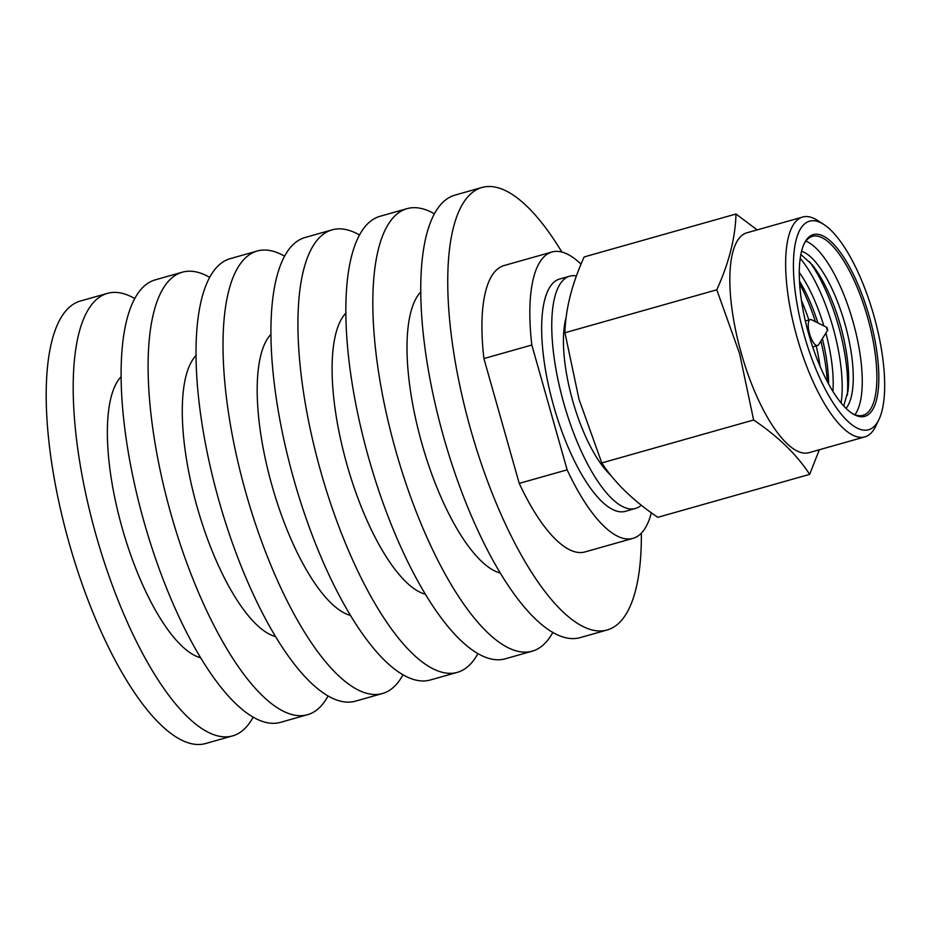 <?xml version="1.0" encoding="UTF-8"?>
<svg xmlns="http://www.w3.org/2000/svg" width="931" height="931" viewBox="0 0 931 931"><rect width="100%" height="100%" fill="white"/><g stroke="black" fill="none" stroke-linecap="round" stroke-linejoin="round"><path stroke-width="1.4" d="M576.429 275.937A120.704 40.289 74.2 0 0 569.737 276.181A120.704 40.289 74.2 0 0 563.814 403.332A120.704 40.289 74.2 0 0 635.419 508.477A120.704 40.289 74.2 0 0 635.442 508.477A120.704 40.289 74.2 0 0 641.273 505.172M569.737 276.181A120.704 40.289 74.2 0 0 569.714 276.181L559.636 279.032A120.704 40.289 74.2 0 0 559.636 279.032A120.704 40.289 74.2 0 0 559.612 279.032A120.704 40.289 74.2 0 0 553.724 406.184A120.704 40.289 74.2 0 0 625.318 511.34A120.704 40.289 74.2 0 0 625.353 511.328L635.419 508.477M134.797 298.56A229.934 76.749 74.2 0 0 107.449 293.37L80.462 301.004A229.934 76.749 74.2 0 0 80.462 301.004A229.934 76.749 74.2 0 0 80.415 301.016A229.934 76.749 74.2 0 0 69.173 543.215A229.934 76.749 74.2 0 0 205.576 743.532A229.934 76.749 74.2 0 0 205.623 743.52M107.449 293.37A229.934 76.749 74.2 0 0 107.402 293.381A229.934 76.749 74.2 0 0 96.172 535.593A229.934 76.749 74.2 0 0 232.575 735.897A229.934 76.749 74.2 0 0 232.622 735.886A229.934 76.749 74.2 0 0 253.151 717.161M155.407 279.812A229.934 76.749 74.2 0 0 155.372 279.824A229.934 76.749 74.2 0 0 155.326 279.835A229.934 76.749 74.2 0 0 144.084 522.035A229.934 76.749 74.2 0 0 280.487 722.351A229.934 76.749 74.2 0 0 280.534 722.34M209.708 277.38A229.934 76.749 74.2 0 0 182.36 272.189A229.934 76.749 74.2 0 0 182.313 272.201A229.934 76.749 74.2 0 0 171.083 514.412A229.934 76.749 74.2 0 0 307.486 714.717A229.934 76.749 74.2 0 0 307.533 714.705A229.934 76.749 74.2 0 0 328.061 695.981M284.607 256.2A229.934 76.749 74.2 0 0 257.27 251.009L230.283 258.643A229.934 76.749 74.2 0 0 230.283 258.643A229.934 76.749 74.2 0 0 230.236 258.655A229.934 76.749 74.2 0 0 218.994 500.855A229.934 76.749 74.2 0 0 355.398 701.171A229.934 76.749 74.2 0 0 355.444 701.159M257.27 251.009A229.934 76.749 74.2 0 0 257.224 251.021A229.934 76.749 74.2 0 0 245.993 493.221A229.934 76.749 74.2 0 0 382.397 693.537A229.934 76.749 74.2 0 0 382.443 693.525A229.934 76.749 74.2 0 0 402.972 674.8M305.228 237.452A229.934 76.749 74.2 0 0 305.182 237.463A229.934 76.749 74.2 0 0 305.147 237.475A229.934 76.749 74.2 0 0 293.905 479.674A229.934 76.749 74.2 0 0 430.308 679.991A229.934 76.749 74.2 0 0 430.355 679.979M359.517 235.019A229.934 76.749 74.2 0 0 332.181 229.829A229.934 76.749 74.2 0 0 332.134 229.841A229.934 76.749 74.2 0 0 320.904 472.04A229.934 76.749 74.2 0 0 457.307 672.357A229.934 76.749 74.2 0 0 457.354 672.345A229.934 76.749 74.2 0 0 477.882 653.62M380.139 216.271A229.934 76.749 74.2 0 0 380.092 216.283A229.934 76.749 74.2 0 0 380.057 216.295A229.934 76.749 74.2 0 0 368.816 458.494A229.934 76.749 74.2 0 0 505.219 658.811A229.934 76.749 74.2 0 0 505.265 658.799L532.218 651.176A229.934 76.749 74.2 0 0 552.793 632.44M434.428 213.839A229.934 76.749 74.2 0 0 407.091 208.649A229.934 76.749 74.2 0 0 407.045 208.66A229.934 76.749 74.2 0 0 395.815 450.86A229.934 76.749 74.2 0 0 532.218 651.176A229.934 76.749 74.2 0 0 532.264 651.165M561.87 252.057A229.934 76.749 74.2 0 0 482.002 187.468L455.003 195.103A229.934 76.749 74.2 0 0 455.003 195.103A229.934 76.749 74.2 0 0 454.968 195.114A229.934 76.749 74.2 0 0 443.726 437.314A229.934 76.749 74.2 0 0 580.129 637.63A229.934 76.749 74.2 0 0 580.176 637.619M482.002 187.468A229.934 76.749 74.2 0 0 481.955 187.48A229.934 76.749 74.2 0 0 470.725 429.68A229.934 76.749 74.2 0 0 607.128 629.996A229.934 76.749 74.2 0 0 607.175 629.984A229.934 76.749 74.2 0 0 641.354 533.149M632.964 538.374A148.797 49.669 74.2 0 1 567.142 469.841L519.23 483.387A148.797 49.669 74.2 0 0 585.052 551.92A148.797 49.669 74.2 0 0 585.075 551.908L632.964 538.374A148.797 49.669 74.2 0 0 632.999 538.362A148.797 49.669 74.2 0 0 651.351 512.76M581.037 264.16A148.797 49.669 74.2 0 0 551.99 251.998A148.797 49.669 74.2 0 0 531.822 345.017L567.142 469.841M551.99 251.998L504.078 265.544A148.797 49.669 74.2 0 0 483.911 358.563L531.822 345.017M519.23 483.387L483.911 358.563M420.789 291.938A148.797 49.669 74.2 0 0 421.859 443.424A148.797 49.669 74.2 0 0 500.273 573.042M345.878 313.119A148.797 49.669 74.2 0 0 346.949 464.604A148.797 49.669 74.2 0 0 425.362 594.222M270.968 334.299A148.797 49.669 74.2 0 0 272.038 485.784A148.797 49.669 74.2 0 0 350.452 615.403M196.057 355.479A148.797 49.669 74.2 0 0 197.128 506.964A148.797 49.669 74.2 0 0 275.541 636.583M121.146 376.659A148.797 49.669 74.2 0 0 122.217 528.145A148.797 49.669 74.2 0 0 200.631 657.763M808.725 334.101A94.462 31.538 74.2 0 0 852.342 413.515A94.462 31.538 74.2 0 0 869.379 316.831A94.462 31.538 74.2 0 0 804.268 243.491A94.462 31.538 74.2 0 0 808.725 334.101M851.562 413.003A92.995 31.049 74.2 0 0 863.025 415.331A92.995 31.049 74.2 0 0 867.576 317.343A92.995 31.049 74.2 0 0 812.414 236.346A92.995 31.049 74.2 0 0 803.872 244.341M854.949 414.679A92.995 31.049 74.2 0 0 852.959 321.474A92.995 31.049 74.2 0 0 805.874 241.141M847.303 395.256A92.995 31.049 74.2 0 0 838.389 325.594A92.995 31.049 74.2 0 0 809.539 261.692M841.1 402.972A92.995 31.049 74.2 0 0 832.908 327.142A92.995 31.049 74.2 0 0 800.218 258.364M827.322 381.663A92.995 31.049 74.2 0 0 820.909 341.037M820.083 366.418A92.995 31.049 74.2 0 0 816.219 345.925M878.957 419.509L875.792 426.095A114.234 38.136 -105.8 0 1 864.841 436.895A114.234 38.136 -105.8 0 1 797.052 337.383A114.234 38.136 -105.8 0 1 802.627 217.051A114.234 38.136 -105.8 0 1 802.65 217.039A114.234 38.136 -105.8 0 1 817.662 220.496L823.795 224.452A108.38 36.181 -105.8 0 1 873.86 315.621A108.38 36.181 -105.8 0 1 878.957 419.509A108.38 36.181 -105.8 0 1 868.553 429.75A108.38 36.181 -105.8 0 1 804.256 335.369A108.38 36.181 -105.8 0 1 809.539 221.182A108.38 36.181 -105.8 0 1 823.795 224.452M746.883 232.808A114.234 38.136 74.2 0 0 746.86 232.82A114.234 38.136 74.2 0 0 746.837 232.82A114.234 38.136 74.2 0 0 741.262 353.186A114.234 38.136 74.2 0 0 809.016 452.675A114.234 38.136 74.2 0 0 809.039 452.664M819.35 449.754L809.656 474.368C796.785 454.607 778.107 436.476 753.621 419.997L739.61 353.664L716.789 289.809C728.985 262.903 735.385 237.638 735.979 214.014L757.171 229.899M735.979 214.014L584.144 256.944C571.948 283.85 565.548 309.115 564.942 332.751L578.954 399.085L601.787 462.928C614.658 482.689 633.336 500.82 657.821 517.31L809.656 474.368M610.689 475.124A92.995 31.049 -105.8 0 1 572.681 400.702A92.995 31.049 -105.8 0 1 566.153 317.459M601.787 462.928L753.621 419.997M564.942 332.751L716.789 289.809M864.841 436.895A114.234 38.136 -105.8 0 1 864.818 436.895L809.016 452.675M808.888 319.996A92.995 31.049 74.2 0 0 801.451 300.515M815.44 321.707A92.995 31.049 74.2 0 0 799.636 283.734M826.937 327.433L811.646 319.81A13.476 4.492 74.2 0 0 810.238 319.612A13.476 4.492 74.2 0 0 809.574 333.81A13.476 4.492 74.2 0 0 817.569 345.541A13.476 4.492 74.2 0 0 818.663 344.633L827.706 330.133L826.937 327.433L826.716 328.957L827.706 330.133M843.684 405.951L847.908 391.486A83.476 27.872 74.2 0 0 840.321 325.059A83.476 27.872 74.2 0 0 812.03 264.59L800.858 254.477M828.602 384.038A83.476 27.872 74.2 0 0 822.376 338.686M817.918 322.941A83.476 27.872 74.2 0 0 799.485 281.046M845.965 408.313A83.476 27.872 74.2 0 0 844.917 323.755A83.476 27.872 74.2 0 0 801.556 251.254M832.908 391.416A83.476 27.872 74.2 0 0 825.867 333.077M823.83 325.885A83.476 27.872 74.2 0 0 799.287 272.504M155.372 279.824L182.36 272.189M305.182 237.463L332.181 229.829M380.092 216.283L407.091 208.649M580.129 637.63L607.128 629.996M430.308 679.991L457.307 672.357M355.398 701.171L382.397 693.537M280.487 722.351L307.486 714.717M205.576 743.532L232.575 735.897M802.65 217.039L746.86 232.82M805.35 320.997L810.238 319.612M812.682 346.926L817.569 345.541"/></g></svg>
